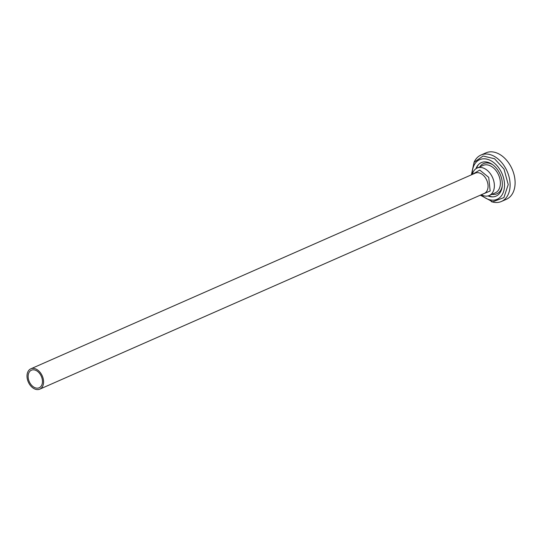 <?xml version="1.0" encoding="UTF-8"?>
<svg xmlns="http://www.w3.org/2000/svg" width="542" height="542" viewBox="0 0 542 542"><rect width="100%" height="100%" fill="white"/><g stroke="black" fill="none" stroke-linecap="round" stroke-linejoin="round"><path stroke-width="0.81" d="M472.631 173.467A15.007 10.291 66.2 0 1 477.136 168.047A15.007 10.291 66.2 0 0 472.631 173.467A15.007 10.291 66.2 0 1 477.136 168.047A15.007 10.291 66.2 0 1 491.682 175.791A15.007 10.291 66.2 0 1 489.23 195.52A15.007 10.291 66.2 0 1 482.19 195.181A15.007 10.291 66.2 0 0 489.23 195.52A15.007 10.291 66.2 0 1 482.19 195.181M39.776 389.156L484.257 193.447A11.104 7.615 -113.8 0 0 486.072 178.846A11.104 7.615 -113.8 0 0 475.307 173.115A11.104 7.615 -113.8 0 1 486.072 178.846A11.104 7.615 -113.8 0 0 475.307 173.115L30.819 368.824A11.104 7.615 66.2 0 1 41.585 374.549A11.104 7.615 66.2 0 1 39.776 389.156A11.104 7.615 66.2 0 1 29.004 383.424A11.104 7.615 66.2 0 1 30.819 368.824A11.104 7.615 -113.8 0 0 29.004 383.424A11.104 7.615 -113.8 0 0 39.776 389.156A11.104 7.615 -113.8 0 0 41.585 374.549A11.104 7.615 -113.8 0 0 30.819 368.824A11.104 7.615 66.2 0 1 41.585 374.549A11.104 7.615 66.2 0 1 39.776 389.156A11.104 7.615 66.2 0 1 29.004 383.424A11.104 7.615 66.2 0 1 30.819 368.824L475.307 173.115L30.819 368.824M40.738 375.152A9.607 6.585 -113.8 0 0 31.429 370.2A9.607 6.585 -113.8 0 0 29.857 382.828A9.607 6.585 -113.8 0 0 39.166 387.781A9.607 6.585 -113.8 0 0 40.738 375.152A9.607 6.585 -113.8 0 0 31.429 370.2A9.607 6.585 -113.8 0 0 29.857 382.828A9.607 6.585 -113.8 0 0 39.166 387.781A9.607 6.585 -113.8 0 0 40.738 375.152M506.404 199.28A25.366 17.398 -113.8 0 0 510.544 165.927A25.366 17.398 -113.8 0 0 485.957 152.844L480.957 155.046A25.366 17.398 -113.8 0 0 474.02 162.41A25.366 17.398 -113.8 0 1 480.957 155.046A25.366 17.398 -113.8 0 1 505.544 168.128A25.366 17.398 -113.8 0 0 480.957 155.046L485.957 152.844A25.366 17.398 -113.8 0 1 510.544 165.927A25.366 17.398 -113.8 0 1 506.404 199.28L501.404 201.482A25.366 17.398 -113.8 0 0 505.544 168.128A25.366 17.398 -113.8 0 1 501.404 201.482A25.366 17.398 -113.8 0 1 491.289 201.624A25.366 17.398 -113.8 0 0 501.404 201.482L506.404 199.28M487.983 195.94A18.313 12.561 -113.8 0 0 492.36 196.875A18.313 12.561 -113.8 0 0 499.046 172.051A18.313 12.561 -113.8 0 0 478.254 164.829A18.313 12.561 -113.8 0 0 475.984 168.684A18.313 12.561 -113.8 0 1 478.254 164.829A18.313 12.561 -113.8 0 1 499.046 172.051A18.313 12.561 -113.8 0 1 492.36 196.875A18.313 12.561 -113.8 0 1 487.983 195.94M476.513 168.359A18.767 12.873 66.2 0 1 478.613 164.45A18.767 12.873 66.2 0 0 476.513 168.359M492.888 196.861A18.767 12.873 66.2 0 1 488.586 195.77A18.767 12.873 66.2 0 0 492.888 196.861M481.072 194.849L490.171 190.994L488.715 177.349L479.751 170.066L472.116 174.517M477.136 168.047L483.132 165.405L477.136 168.047A15.007 10.291 66.2 0 1 491.682 175.791A15.007 10.291 66.2 0 1 489.23 195.52L495.232 192.877A15.007 10.291 66.2 0 0 497.685 173.149A15.007 10.291 66.2 0 1 495.232 192.877A15.007 10.291 66.2 0 0 497.685 173.149A15.007 10.291 66.2 0 0 483.132 165.405A15.007 10.291 66.2 0 1 497.685 173.149A15.007 10.291 66.2 0 0 483.132 165.405L477.136 168.047A15.007 10.291 66.2 0 1 491.682 175.791A15.007 10.291 66.2 0 1 489.23 195.52L495.232 192.877L489.23 195.52M484.257 193.447A11.104 7.615 -113.8 0 0 486.072 178.846A11.104 7.615 -113.8 0 1 484.257 193.447M500.652 170.838A21.646 14.844 -113.8 0 0 482.644 158.874A21.646 14.844 -113.8 0 0 472.251 174.212A21.646 14.844 -113.8 0 1 482.644 158.874A21.646 14.844 -113.8 0 1 500.652 170.838A21.646 14.844 -113.8 0 1 501.194 196.116A21.646 14.844 -113.8 0 1 481.384 194.957A21.646 14.844 -113.8 0 0 501.194 196.116A21.646 14.844 -113.8 0 0 500.652 170.838M493.03 164.937A16.511 11.321 -113.8 0 0 479.819 166.868A16.511 11.321 -113.8 0 1 493.03 164.937M491.912 194.341A16.511 11.321 -113.8 0 0 502.265 185.899A16.511 11.321 -113.8 0 1 491.912 194.341M471.384 174.842L474.081 162.315L483.085 156.008L494.561 158.752L504.026 169.097L508.227 184.592L503.911 197.586L492.658 201.841L480.341 195.174L492.658 201.841L503.911 197.586L508.227 184.592L504.026 169.097L494.561 158.752L483.085 156.008L474.081 162.315L471.384 174.842"/></g></svg>
